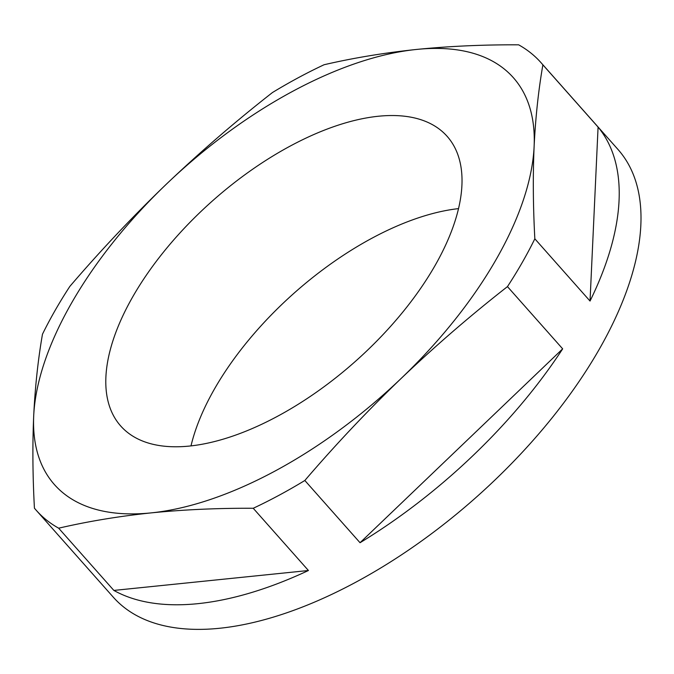 <?xml version="1.0" encoding="UTF-8"?>
<svg xmlns="http://www.w3.org/2000/svg" width="674" height="674" viewBox="0 0 674 674"><rect width="100%" height="100%" fill="white"/><g stroke="black" fill="none" stroke-linecap="round" stroke-linejoin="round"><path stroke-width="1.01" d="M434.966 265.691A218.208 107.452 -41.6 0 0 447.165 136.375A218.208 107.452 -41.6 0 0 296.981 142.526A218.208 107.452 -41.6 0 0 132.854 296.619A218.208 107.452 -41.6 0 0 120.654 425.934A218.208 107.452 -41.6 0 0 270.83 419.792A218.208 107.452 -41.6 0 0 434.966 265.691M458.547 208.611A218.208 107.452 -41.6 0 0 214.585 388.788A218.208 107.452 -41.6 0 0 191.012 445.868M42.47 334.211A337.329 166.107 138.4 0 1 55.125 310.419A337.329 166.107 138.4 0 1 69.843 286.408C100.519 250.61 132.711 216.514 166.411 184.12C200.245 151.886 235.597 121.362 272.464 92.532A337.329 166.107 138.4 0 1 324.076 64.746C353.328 57.956 384.18 52.85 416.616 49.438C449.069 46.194 483.081 44.653 518.651 44.829A337.329 166.107 138.4 0 1 541.037 62.69A337.329 166.107 138.4 0 1 542.882 64.847C538.45 90.358 535.527 117.562 534.12 146.477C532.848 175.552 533.092 206.328 534.836 238.807A337.329 166.107 138.4 0 1 522.182 262.599A337.329 166.107 138.4 0 1 507.463 286.61C470.604 315.432 435.252 345.964 401.409 378.198C367.709 410.592 335.526 444.688 304.842 480.486A337.329 166.107 138.4 0 1 253.23 508.272C217.668 508.095 183.657 509.628 151.203 512.88C118.767 516.292 87.915 521.398 58.663 528.189A337.329 166.107 138.4 0 1 36.27 510.328A337.329 166.107 138.4 0 1 34.425 508.171C32.672 475.692 32.428 444.916 33.7 415.841C35.115 386.927 38.039 359.714 42.47 334.211M36.27 510.328L113.257 597.147A337.329 166.107 -41.6 0 0 345.433 587.644A337.329 166.107 -41.6 0 0 599.169 349.418A337.329 166.107 -41.6 0 0 618.024 149.502L541.037 62.69M562.664 348.846L360.042 542.722A337.329 166.107 138.4 0 0 562.664 348.846L507.463 286.61M360.042 542.722L304.842 480.486M308.431 570.507L113.855 590.424A337.329 166.107 138.4 0 0 308.431 570.507L253.23 508.272M113.855 590.424L58.663 528.189M598.082 127.083L590.036 301.051A337.329 166.107 138.4 0 0 598.082 127.083L542.882 64.847M590.036 301.051L534.836 238.807M151.203 512.88A306.662 151.01 138.4 0 1 33.7 415.841A306.662 151.01 138.4 0 1 166.411 184.12A306.662 151.01 138.4 0 1 416.616 49.438A306.662 151.01 138.4 0 1 534.12 146.477A306.662 151.01 138.4 0 1 401.409 378.198A306.662 151.01 138.4 0 1 151.203 512.88"/></g></svg>
